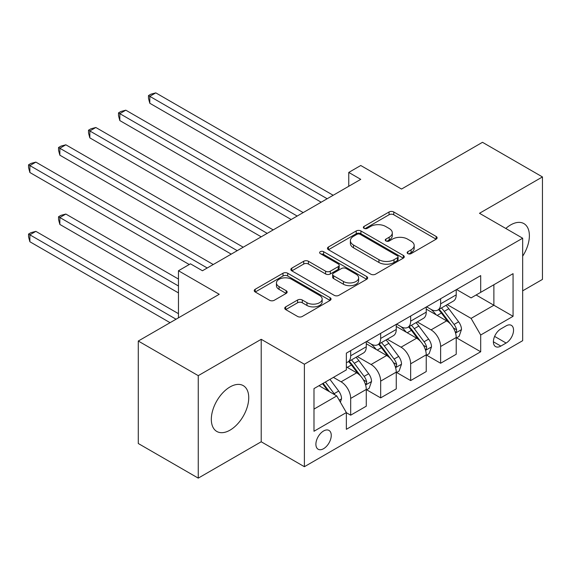 <?xml version="1.0" encoding="UTF-8"?>
<svg xmlns="http://www.w3.org/2000/svg" width="571" height="571" viewBox="0 0 571 571"><rect width="100%" height="100%" fill="white"/><g stroke="black" fill="none" stroke-linecap="round" stroke-linejoin="round"><path stroke-width="0.86" d="M407.837 253.617A2.334 1.349 0 0 0 411.134 253.617L436.144 239.178A3.326 1.92 0 0 0 437.122 237.814A3.326 1.92 0 0 0 436.144 236.458L393.769 211.991A3.326 1.92 0 0 0 389.058 211.991L364.041 226.43A2.334 1.349 0 0 0 363.363 227.386A2.334 1.349 0 0 0 364.041 228.336A2.334 1.349 0 0 0 367.339 228.336L370.579 226.466A10.656 6.153 0 0 1 385.646 226.466L389.179 228.507A10.656 6.153 0 0 1 392.298 232.854A10.656 6.153 0 0 1 389.179 237.208L385.939 239.078A2.334 1.349 0 0 0 385.261 240.027A2.334 1.349 0 0 0 385.939 240.976A2.334 1.349 0 0 0 389.236 240.976L392.477 239.106A10.656 6.153 0 0 1 407.544 239.106L411.07 241.148A10.656 6.153 0 0 1 414.196 245.494A10.656 6.153 0 0 1 411.07 249.848L407.837 251.718A2.334 1.349 0 0 0 407.152 252.667A2.334 1.349 0 0 0 407.837 253.617L407.837 251.718M230.034 430.141A26.459 15.274 120 0 0 247.314 406.83A26.459 15.274 120 0 0 243.26 385.625A26.459 15.274 120 0 0 230.034 386.938A26.459 15.274 120 0 0 212.747 410.256A26.459 15.274 120 0 0 216.802 431.455A26.459 15.274 120 0 0 230.034 430.141M522.665 256.172A26.459 15.274 120 0 0 523.9 223.604A26.459 15.274 120 0 0 510.667 224.917A26.459 15.274 120 0 0 505.799 228.471M323.579 448.699A10.856 6.267 120 0 0 330.666 439.135A10.856 6.267 120 0 0 329.003 430.441A10.856 6.267 120 0 0 323.579 430.977A10.856 6.267 120 0 0 316.484 440.541A10.856 6.267 120 0 0 318.147 449.241A10.856 6.267 120 0 0 323.579 448.699M285.7 306.87A3.326 1.92 0 0 0 284.729 308.226A3.326 1.92 0 0 0 285.7 309.589L297.591 316.455A3.326 1.92 0 0 0 302.302 316.455L330.081 300.41A3.326 1.92 0 0 0 331.059 299.054A3.326 1.92 0 0 0 330.081 297.691L287.705 273.231A3.326 1.92 0 0 0 282.995 273.231L255.216 289.269A3.326 1.92 0 0 0 254.238 290.625A3.326 1.92 0 0 0 255.216 291.988L269.576 300.275A3.326 1.92 0 0 0 274.287 300.275L286.171 293.415A3.326 1.92 0 0 0 287.149 292.052A3.326 1.92 0 0 0 286.171 290.696L279.048 286.585A8.908 5.139 0 0 1 276.443 282.945A8.908 5.139 0 0 1 281.938 278.198A8.908 5.139 0 0 1 291.645 279.312L319.546 295.414A8.908 5.139 0 0 1 322.158 299.054A8.908 5.139 0 0 1 316.655 303.808A8.908 5.139 0 0 1 306.948 302.687L302.302 300.003A3.326 1.92 0 0 0 297.591 300.003L285.7 306.87L285.7 309.589M522.665 290.832L542.45 279.405L542.45 176.931L482.488 142.307L401.534 189.044L360.758 165.504L348.76 172.428L360.758 179.351L202.448 270.754L190.457 263.823L178.466 270.754L178.466 317.833M198.251 375.654L198.251 478.127L261.211 441.776L261.211 339.302L198.251 375.654L138.289 341.03L219.235 294.293L178.466 270.754M261.211 339.302L304.386 364.227L522.665 238.207L522.665 340.687L304.386 466.707L304.386 364.227M542.45 176.931L479.49 213.283L522.665 238.207M370.815 274.18A3.326 1.92 0 0 0 375.525 274.18L403.304 258.142A3.326 1.92 0 0 0 404.282 256.779A3.326 1.92 0 0 0 403.304 255.423L360.922 230.955A3.326 1.92 0 0 0 356.218 230.955L328.432 246.993A3.326 1.92 0 0 0 327.461 248.349A3.326 1.92 0 0 0 328.432 249.713L370.815 274.18M321.245 254.124A2.334 1.349 0 0 1 323.607 254.452L323.607 251.683L366.696 276.557A3.326 1.92 0 0 1 367.667 277.92A3.326 1.92 0 0 1 366.696 279.276L338.91 295.314A3.326 1.92 0 0 1 334.199 295.314L291.824 270.847L291.824 268.127A3.326 1.92 0 0 0 290.846 269.491A3.326 1.92 0 0 0 291.824 270.847M291.824 268.127L303.715 261.268A3.326 1.92 0 0 1 308.426 261.268L325.606 271.189A3.326 1.92 0 0 0 330.316 271.189L338.203 266.636A3.326 1.92 0 0 0 339.181 265.272A3.326 1.92 0 0 0 338.203 263.916L320.31 253.588A2.334 1.349 0 0 1 319.632 252.632A2.334 1.349 0 0 1 321.066 251.39A2.334 1.349 0 0 1 323.607 251.683M198.251 478.127L138.289 443.51L138.289 341.03M506.113 325.87L500.831 328.917A10.514 6.074 120 0 0 493.965 338.182A10.514 6.074 120 0 0 495.578 346.604A10.514 6.074 120 0 0 500.831 346.083L506.113 343.043A10.514 6.074 120 0 0 512.979 333.771A10.514 6.074 120 0 0 511.366 325.349A10.514 6.074 120 0 0 506.113 325.87M456.579 289.518L471.089 297.891L480.689 292.352L480.689 275.6L346.361 353.149L346.361 369.901L313.986 388.601L313.986 431.255L346.361 412.555L346.361 429.313L480.689 351.765L480.689 335.006L471.089 318.39L447.243 304.621M480.689 292.352L513.065 273.659L513.065 316.313L480.689 335.006M261.211 441.776L304.386 466.707M348.76 172.428L348.76 186.274M476.128 294.986L493.879 305.235L493.879 284.736L513.065 273.659M471.089 318.39L493.879 305.235L513.065 316.313M313.986 409.093L336.769 395.939L319.018 385.689M346.361 412.697L350.68 415.188L350.68 398.43A13.568 7.837 -120 0 0 341.087 381.813L333.414 377.381M350.68 415.188L366.275 406.188L366.275 389.429A13.568 7.837 -120 0 0 356.675 372.813L346.361 366.86M366.632 389.779L380.664 397.88L380.664 381.121A13.568 7.837 -120 0 0 371.071 364.505L357.296 356.554M380.664 397.88L396.253 388.88L396.253 372.121A13.568 7.837 -120 0 0 386.66 355.505L366.275 343.735M396.617 372.47L410.649 380.572L410.649 363.813A13.568 7.837 -120 0 0 401.049 347.197L387.274 339.238M410.649 380.572L426.237 371.564L426.237 354.812A13.568 7.837 -120 0 0 416.644 338.189L396.253 326.419M426.594 355.155L440.626 363.256L440.626 346.504A13.568 7.837 -120 0 0 431.034 329.881L417.258 321.93M440.626 363.256L456.222 354.256L456.222 337.497A13.568 7.837 -120 0 0 446.629 320.881L426.237 309.111M426.594 306.827L431.034 309.389A13.568 7.837 -120 0 0 437.821 310.06A13.568 7.837 -120 0 0 440.626 303.851L440.626 298.726M396.617 324.135L401.049 326.698A13.568 7.837 -120 0 0 407.837 327.369A13.568 7.837 -120 0 0 410.649 321.159L410.649 316.034M366.632 341.444L371.071 344.006A13.568 7.837 -120 0 0 377.852 344.677A13.568 7.837 -120 0 0 380.664 338.467L380.664 333.343M456.579 337.846L480.689 351.765M437.821 310.06L453.41 301.06A13.568 7.837 -120 0 0 456.222 294.85L456.222 289.725M407.837 327.369L423.425 318.368A13.568 7.837 -120 0 0 426.237 312.159L426.237 307.034M377.852 344.677L393.448 335.677A13.568 7.837 -120 0 0 396.253 329.467L396.253 324.342M346.361 362.542A13.568 7.837 -120 0 0 347.875 361.993L363.463 352.992A13.568 7.837 -120 0 0 366.275 346.775L366.275 341.651M347.875 361.993A13.568 7.837 -120 0 0 350.68 355.776L350.68 350.658M336.769 395.939L346.361 412.555M408.765 253.945L411.07 252.618A10.656 6.153 0 0 0 414.196 248.264L414.196 245.494M392.298 232.854L392.298 235.623A10.656 6.153 0 0 1 389.179 239.977L386.874 241.305M436.101 239.199L393.769 214.76A3.326 1.92 0 0 0 389.058 214.76L364.976 228.664M403.262 258.163L360.922 233.725A3.326 1.92 0 0 0 356.218 233.725L328.482 249.734M397.416 257.728A2.334 1.349 0 0 0 398.101 256.779A2.334 1.349 0 0 0 397.416 255.829L360.215 234.353A2.334 1.349 0 0 0 356.925 234.353L353.506 236.323A10.656 6.153 0 0 0 350.387 240.669A10.656 6.153 0 0 0 353.506 245.023L378.937 259.705A10.656 6.153 0 0 0 394.004 259.705L397.416 257.728L397.416 260.497A2.334 1.349 0 0 0 398.101 259.548L398.101 256.779M350.387 240.669L350.387 243.439A10.656 6.153 0 0 0 353.506 247.793L353.506 245.023M397.416 260.497L394.004 262.474A10.656 6.153 0 0 1 378.937 262.474L353.506 247.793M291.867 270.875L303.715 264.038L303.715 261.268M339.181 265.272L339.181 268.042A3.326 1.92 0 0 1 338.203 269.405L330.316 273.959A3.326 1.92 0 0 1 325.606 273.959L308.426 264.038A3.326 1.92 0 0 0 303.715 264.038M323.607 254.452L366.646 279.305M343.442 281.482A8.908 5.139 0 0 0 353.149 282.602A8.908 5.139 0 0 0 358.645 277.849A8.908 5.139 0 0 0 356.04 274.216L346.212 268.534A3.326 1.92 0 0 0 341.501 268.534L333.614 273.088A3.326 1.92 0 0 0 332.636 274.451A3.326 1.92 0 0 0 333.614 275.807L343.442 281.482L343.442 284.251A8.908 5.139 0 0 0 353.149 285.372A8.908 5.139 0 0 0 358.645 280.618L358.645 277.849M332.636 274.451L332.636 277.22A3.326 1.92 0 0 0 333.614 278.577L333.614 275.807M343.442 284.251L333.614 278.577M322.158 299.054L322.158 301.823A8.908 5.139 0 0 1 316.655 306.577A8.908 5.139 0 0 1 306.948 305.456L302.302 302.773A3.326 1.92 0 0 0 297.591 302.773L285.75 309.61M276.443 282.945L276.443 285.714A8.908 5.139 0 0 0 279.048 289.354L279.048 286.585M286.128 293.437L279.048 289.354M330.038 300.439L287.705 276A3.326 1.92 0 0 0 282.995 276L255.258 292.009M456.222 338.053L459.098 336.39L461.496 329.467A8.986 5.189 -120 0 0 458.627 321.816L448.827 308.733A25.952 14.982 -120 0 0 445.994 305.342M436.251 314.892A25.952 14.982 -120 0 0 430.934 309.332M455.401 332.55L456.443 331.423L456.643 329.852A8.986 5.189 -120 0 0 454.073 324.442L444.267 311.359A25.952 14.982 -120 0 0 441.44 307.969M439.02 309.368A21.541 12.434 60 0 1 442.561 313.386L450.854 324.456M149.802 172.499L261.211 236.822L89.833 137.875L89.833 130.952L95.828 127.49L273.209 229.899M438.557 309.632A25.952 14.982 60 0 1 441.39 313.022L447.907 321.723M327.176 198.744L149.802 96.335L155.797 92.873L333.171 195.275M321.18 202.205L149.802 103.258L149.802 96.335L148.481 95.571L150.88 94.186L155.797 92.873M149.802 103.258L148.481 98.34L148.481 95.571M426.237 355.362L429.114 353.706L431.512 346.775A8.986 5.189 -120 0 0 428.643 339.124L418.843 326.041A25.952 14.982 -120 0 0 416.016 322.651M406.267 332.201A25.952 14.982 -120 0 0 400.956 326.641M425.416 349.859L426.466 348.731L426.658 347.161A8.986 5.189 -120 0 0 424.089 341.758L414.289 328.675A25.952 14.982 -120 0 0 411.455 325.277M409.043 326.676A21.541 12.434 60 0 1 412.576 330.695L420.87 341.765M119.817 189.808L231.234 254.131L59.855 155.191L59.855 148.267L65.851 144.798L243.225 247.207M408.579 326.94A25.952 14.982 60 0 1 411.405 330.331L417.922 339.031M396.253 372.677L399.136 371.014L401.534 364.091A8.986 5.189 -120 0 0 398.665 356.432L388.865 343.349A25.952 14.982 -120 0 0 386.032 339.959M376.282 349.509A25.952 14.982 -120 0 0 370.972 343.949M395.439 367.167L396.481 366.04L396.681 364.469A8.986 5.189 -120 0 0 394.104 359.066L384.304 345.983A25.952 14.982 -120 0 0 381.471 342.593M379.058 343.985A21.541 12.434 60 0 1 382.591 348.003L390.885 359.073M89.833 207.123L189.258 264.523L29.87 172.499L29.87 165.576L35.866 162.114L213.24 264.516M378.594 344.256A25.952 14.982 60 0 1 381.428 347.646L387.945 356.34M366.275 389.986L369.152 388.323L371.55 381.399A8.986 5.189 -120 0 0 368.68 373.741L358.881 360.658A25.952 14.982 -120 0 0 356.047 357.268M365.454 384.476L366.496 383.348L366.696 381.785A8.986 5.189 -120 0 0 364.12 376.375L354.32 363.292A25.952 14.982 -120 0 0 351.493 359.901M349.074 361.293A21.541 12.434 60 0 1 352.614 365.319L360.908 376.389M178.466 279.062L65.851 214.046L59.855 217.508L59.855 224.432L178.466 292.909M348.61 361.564A25.952 14.982 60 0 1 351.443 364.955L357.96 373.655M59.855 224.432L58.535 219.514L58.535 216.744L178.466 285.985M58.535 216.744L60.933 215.36L65.851 214.046M297.191 216.052L119.817 113.643L125.813 110.182L303.187 212.59M291.196 219.514L119.817 120.567L119.817 113.643L118.497 112.88L120.895 111.495L125.813 110.182M119.817 120.567L118.497 115.649L118.497 112.88M267.214 233.361L88.512 130.195L90.91 128.81L95.828 127.49M89.833 137.875L88.512 132.964L88.512 130.195M237.229 250.669L58.535 147.504L60.933 146.119L65.851 144.798M59.855 155.191L58.535 150.273L58.535 147.504M340.366 402.17L341.565 398.708A8.986 5.189 -120 0 0 338.696 391.056L329.952 379.38M178.466 313.679L35.866 231.355L29.87 234.817L29.87 241.74L170.065 322.679M334.956 394.896A8.986 5.189 -120 0 0 334.142 393.683L325.391 382.013M323.143 383.312L329.424 391.699M322.515 383.676L327.847 390.785M29.87 241.74L28.55 236.822L28.55 234.053L176.061 319.218M28.55 234.053L30.948 232.668L35.866 231.355M207.244 267.985L28.55 164.812L30.948 163.427L35.866 162.114M29.87 172.499L28.55 167.581L28.55 164.812M341.087 381.813L356.675 372.813M371.071 364.505L386.66 355.505M401.049 347.197L416.644 338.189M431.034 329.881L446.629 320.881M440.626 303.851L456.222 294.85M440.626 346.504L456.222 337.497M410.649 363.813L426.237 354.812M410.649 321.159L426.237 312.159M380.664 381.121L396.253 372.121M380.664 338.467L396.253 329.467M350.68 398.43L366.275 389.429M350.68 355.776L366.275 346.775M494.607 336.398L506.113 343.043M493.401 341.793L500.831 346.083M411.07 252.618L411.07 249.848M385.939 240.976L385.939 239.078M389.179 239.977L389.179 237.208M364.041 228.336L364.041 226.43M389.058 214.76L389.058 211.991M393.769 214.76L393.769 211.991M436.144 239.178L436.144 236.458M328.432 249.713L328.432 246.993M356.218 233.725L356.218 230.955M360.922 233.725L360.922 230.955M403.304 258.142L403.304 255.423M378.937 262.474L378.937 259.705M394.004 262.474L394.004 259.705M308.426 264.038L308.426 261.268M325.606 273.959L325.606 271.189M330.316 273.959L330.316 271.189M338.203 269.405L338.203 266.636M366.696 279.276L366.696 276.557M297.591 302.773L297.591 300.003M302.302 302.773L302.302 300.003M306.948 305.456L306.948 302.687M286.171 293.415L286.171 290.696M255.216 291.988L255.216 289.269M282.995 276L282.995 273.231M287.705 276L287.705 273.231M330.081 300.41L330.081 297.691M455.551 333.043L461.439 329.638M444.267 311.359L448.827 308.733M437.2 315.442L441.39 313.022M454.073 324.442L458.627 321.816M453.36 327.954L456.643 329.852M425.566 350.351L431.455 346.954M414.289 328.675L418.843 326.041M407.223 332.75L411.405 330.331M424.089 341.758L428.643 339.124M423.375 345.262L426.658 347.161M395.582 367.66L401.47 364.262M384.304 345.983L388.865 343.349M377.238 350.059L381.428 347.646M394.104 359.066L398.665 356.432M393.39 362.578L396.681 364.469M365.604 384.968L371.493 381.571M354.32 363.292L358.881 360.658M347.254 367.374L351.443 364.955M364.12 376.375L368.68 373.741M363.413 379.886L366.696 381.785M339.231 400.2L341.508 398.879M334.142 393.683L338.696 391.056"/></g></svg>
